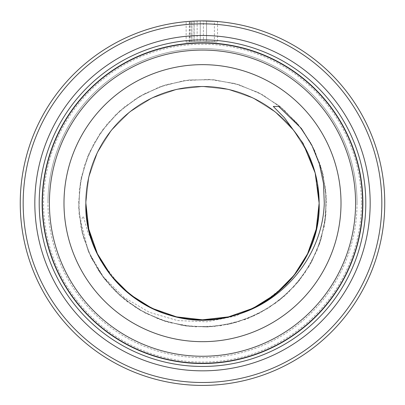 <?xml version="1.0" encoding="UTF-8"?>
<svg xmlns="http://www.w3.org/2000/svg" width="405" height="405" viewBox="0 0 405 405"><rect width="100%" height="100%" fill="white"/><g stroke="black" fill="none" stroke-linecap="round" stroke-linejoin="round"><path stroke-width="0.3" stroke-dasharray="2.02 1.52" d="M362.586 203.163A160.086 160.086 0 0 0 202.5 43.077A160.086 160.086 0 0 0 42.414 203.163A160.086 160.086 0 0 0 202.5 363.255A160.086 160.086 0 0 0 362.586 203.163M186.138 42.155L189.677 41.837C181.121 42.733 189.13 41.487 201.837 41.325L191.914 41.674L191.914 21.222L189.277 21.394L189.277 41.867L191.914 41.674L189.677 41.837L189.677 21.364L191.914 21.222M195.144 21.06L201.837 20.913L187.652 21.521M217.541 21.536L217.541 42.024L203.406 41.33A161.838 161.838 0 0 1 206.55 41.376C217.951 41.816 216.381 41.796 201.837 41.325C221.626 42.09 222.153 42.09 203.406 41.33L203.406 20.918L217.232 21.511M193.985 41.548A161.838 161.838 0 0 0 190.846 41.745L195.554 41.477L193.985 41.548L193.985 21.111L195.554 21.045L190.846 21.288A182.25 182.25 0 0 1 193.985 21.111M197.129 20.994L197.129 41.416L197.129 20.994L191.899 21.222L200.267 20.928L200.267 41.34L191.899 41.674L200.267 41.34L200.267 20.928L196.147 21.025M23.166 203.163A179.334 179.334 0 0 1 202.5 23.829A179.334 179.334 0 0 1 381.834 203.163A179.334 179.334 0 0 1 202.5 382.497A179.334 179.334 0 0 1 23.166 203.163M384.75 203.163A182.25 182.25 0 0 0 202.5 20.913A182.25 182.25 0 0 0 20.25 203.163A182.25 182.25 0 0 0 202.5 385.413A182.25 182.25 0 0 0 384.75 203.163M357.048 203.163A154.548 154.548 0 0 1 202.5 357.711A154.548 154.548 0 0 1 47.952 203.163A154.548 154.548 0 0 1 202.5 48.615A154.548 154.548 0 0 1 357.048 203.163A154.548 154.548 0 0 1 202.5 357.711A154.548 154.548 0 0 1 47.952 203.163A154.548 154.548 0 0 1 202.5 48.615A154.548 154.548 0 0 1 357.048 203.163A154.548 154.548 0 0 0 202.5 48.615A154.548 154.548 0 0 0 47.952 203.163M42.12 203.163A160.38 160.38 0 0 1 202.5 42.783A160.38 160.38 0 0 1 362.88 203.163A160.38 160.38 0 0 1 202.5 363.543A160.38 160.38 0 0 1 42.12 203.163M186.133 42.155L186.133 21.652L189.677 21.364M201.837 20.913C216.376 21.333 217.951 21.349 206.55 20.959A182.25 182.25 0 0 0 203.406 20.918L203.406 41.33M206.55 41.376L214.397 41.761L214.402 21.303L206.55 20.959L206.55 41.376L206.55 20.959M301.35 128.415L314.483 150.073L323.063 174.489L326.395 200.262L324.294 226.091L316.918 250.781L304.671 273.299L288.142 292.739L268.029 308.352L245.152 319.525L220.411 325.792L194.805 326.855L169.386 322.593L145.279 313.09L123.611 298.738L105.477 280.275L91.834 258.942L83.258 236.93L78.985 213.253L79.37 189.105L84.417 165.534L93.884 143.481L107.35 123.758L124.284 107.031L144.064 93.879L165.989 84.736L189.297 79.937L213.182 79.694L236.778 84.068L259.18 92.958L279.48 106.044L296.799 122.745L310.341 142.099L320.239 164.481L325.6 188.862L325.959 213.926L321.292 238.489L311.84 261.508L298.06 282.072L280.543 299.432L259.99 312.949L237.168 322.147L212.924 326.653L188.173 326.263L163.873 320.922L141.021 310.772L120.629 296.192L103.639 277.906L90.882 257.018L82.266 233.209L78.651 207.583L80.448 181.658L87.586 156.75L99.67 133.989L116.098 114.316L136.131 98.506L158.917 87.151L183.541 80.696L209.026 79.405L234.343 83.395L258.425 92.568L280.199 106.616L298.622 124.942L312.771 146.605L321.965 170.201L326.116 194.324L325.372 219.282L319.621 243.683L309.101 266.374L294.324 286.396L275.942 302.986L254.725 315.551L231.488 323.656L207.107 327.007L182.493 325.468L158.578 319.049L136.308 307.942L116.625 292.516L100.399 273.4L88.386 251.515L81.111 228.142L78.57 202.945L81.324 177.213L89.394 152.508L102.399 130.096L119.677 110.97L140.413 95.909L163.701 85.465L188.568 80.018L214.027 79.775L239.061 84.751L262.637 94.8L283.753 109.583L301.431 128.527L314.822 150.802L323.251 175.269L326.4 200.394L325.063 221.535L320.051 242.403L311.48 262.167L299.639 280.123L284.923 295.716L267.796 308.499L248.781 318.127L228.43 324.349L207.314 326.997L186.027 325.995L165.169 321.342L145.36 313.136L127.205 301.598L111.299 287.074L98.187 270.079L88.32 251.343L80.676 220.927L83.359 216.24L87.612 231.493L100.43 260.369L119.966 285.581A116.64 116.64 0 0 1 85.86 203.163L88.786 177.208L97.413 152.553L111.309 130.44L129.777 111.972L151.89 98.076L176.545 89.449L202.5 86.523L228.455 89.449L253.11 98.076L275.223 111.972L293.691 130.44L307.587 152.553L315.176 173.011L307.587 152.553L293.691 130.44L275.223 111.972L253.11 98.076L228.455 89.449L202.5 86.523L176.545 89.449L151.89 98.076L129.777 111.972L111.309 130.44L97.413 152.553L88.786 177.208L85.86 203.163L88.786 177.208L97.413 152.553L111.309 130.44L129.777 111.972L151.89 98.076L176.545 89.449L202.5 86.523L228.455 89.449L253.11 98.076L275.223 111.972L293.691 130.44L307.587 152.553L315.176 173.011L307.587 152.553L293.691 130.44L275.223 111.972L253.11 98.076L228.455 89.449L202.5 86.523L176.545 89.449L151.89 98.076L129.777 111.972L111.309 130.44L97.413 152.553L88.786 177.208L85.86 203.163L88.786 177.208L97.413 152.553L111.309 130.44L129.777 111.972L151.89 98.076L176.545 89.449L202.5 86.523L228.455 89.449L253.11 98.076L275.223 111.972L293.691 130.44L307.587 152.553L315.176 173.011L307.587 152.553L293.691 130.44L275.223 111.972L253.11 98.076L228.455 89.449L202.5 86.523L176.545 89.449L151.89 98.076L129.777 111.972L111.309 130.44L97.413 152.553L88.786 177.208L85.86 203.163A116.64 116.64 0 0 1 202.5 86.523A116.64 116.64 0 0 1 319.14 203.163L315.946 176.053M294.587 274.757L307.587 253.773L316.214 229.119L319.14 203.163C318.689 235.113 307.319 262.587 285.034 285.581L262.015 303.785L235.507 316.067L206.854 321.803L177.537 320.573L149.359 312.316L124.062 297.432L103.224 276.716L88.315 251.343M123.986 289.423L129.777 294.359M317.555 184.007L315.222 173.188M194.132 41.543L194.132 21.106M191.899 41.674L191.899 21.222M190.846 41.745L190.846 21.288M361.422 203.163A158.922 158.922 0 0 1 202.5 362.085A158.922 158.922 0 0 1 43.578 203.163A158.922 158.922 0 0 1 202.5 44.241A158.922 158.922 0 0 1 361.422 203.163M341.01 203.163A138.51 138.51 0 0 0 202.5 64.653A138.51 138.51 0 0 0 63.99 203.163A138.51 138.51 0 0 0 202.5 341.673A138.51 138.51 0 0 0 341.01 203.163M119.966 285.581A116.64 116.64 0 0 1 85.86 203.163"/><path stroke-width="0.61" d="M362.586 203.163A160.086 160.086 0 0 0 202.5 43.077A160.086 160.086 0 0 0 42.414 203.163A160.086 160.086 0 0 0 202.5 363.255A160.086 160.086 0 0 0 362.586 203.163M189.277 21.394L195.144 21.06M217.232 21.511L217.541 21.536M203.406 20.918C222.153 21.592 221.626 21.592 201.837 20.913M381.834 203.163A179.334 179.334 0 0 0 202.5 23.829A179.334 179.334 0 0 0 23.166 203.163A179.334 179.334 0 0 0 202.5 382.497A179.334 179.334 0 0 0 381.834 203.163M20.25 203.163A182.25 182.25 0 0 1 202.5 20.913A182.25 182.25 0 0 1 384.75 203.163A182.25 182.25 0 0 1 202.5 385.413A182.25 182.25 0 0 1 20.25 203.163M370.17 203.163A167.67 167.67 0 0 1 202.5 370.833A167.67 167.67 0 0 1 34.83 203.163A167.67 167.67 0 0 1 202.5 35.493A167.67 167.67 0 0 1 370.17 203.163M365.796 203.163A163.296 163.296 0 0 1 202.5 366.459A163.296 163.296 0 0 1 39.204 203.163A163.296 163.296 0 0 1 202.5 39.867A163.296 163.296 0 0 1 365.796 203.163M187.652 21.521L186.133 21.647M196.147 21.025L197.129 20.994M355.59 203.163A153.09 153.09 0 0 0 202.5 50.073A153.09 153.09 0 0 0 49.41 203.163A153.09 153.09 0 0 0 202.5 356.253A153.09 153.09 0 0 0 355.59 203.163M362.88 203.163A160.38 160.38 0 0 0 202.5 42.783A160.38 160.38 0 0 0 42.12 203.163A160.38 160.38 0 0 0 202.5 363.543A160.38 160.38 0 0 0 362.88 203.163M315.222 173.188L315.176 173.011A116.64 116.64 0 0 0 85.86 203.163L88.786 229.119L97.413 253.773L111.309 275.886L129.777 294.359L151.89 308.251L176.545 316.877L202.5 319.803L228.455 316.877L253.11 308.251L275.223 294.359L294.587 274.757M129.777 294.359L151.89 308.251L176.545 316.877L202.5 319.803L228.455 316.877L253.11 308.251L275.223 294.359L293.691 275.886L307.587 253.773L316.214 229.119L319.14 203.163C320.077 256.107 280.28 306.013 228.455 316.877C158.659 335.375 83.359 275.324 85.86 203.163C84.923 256.107 124.72 306.013 176.545 316.877C246.341 335.375 321.641 275.324 319.14 203.163C319.14 193.003 317.819 182.949 315.176 173.011L303.082 143.385L284.437 117.774L273.289 106.444L278.701 106.474L301.35 128.415L311.88 145.289L319.327 163.797L323.468 183.227L324.283 203.163C322.679 255.59 283.125 303.178 232.743 315.814C197.66 325.498 158.112 317.292 129.777 294.359C102.303 272.722 85.647 238.13 85.86 203.163C84.923 256.107 124.72 306.013 176.545 316.877C246.341 335.375 321.641 275.324 319.14 203.163L317.555 184.007M119.966 285.581L123.986 289.423M85.86 203.163A116.64 116.64 0 0 0 232.743 315.814A116.64 116.64 0 0 1 85.86 203.163C84.923 256.107 124.72 306.013 176.545 316.877C246.341 335.375 321.641 275.324 319.14 203.163L315.176 173.011L315.946 176.053L315.176 173.011L319.14 203.163A116.64 116.64 0 0 1 285.034 285.581A116.64 116.64 0 0 0 319.14 203.163M315.946 176.053L315.176 173.011M63.99 203.163A138.51 138.51 0 0 1 202.5 64.653A138.51 138.51 0 0 1 341.01 203.163A138.51 138.51 0 0 1 202.5 341.673A138.51 138.51 0 0 1 63.99 203.163"/></g></svg>
